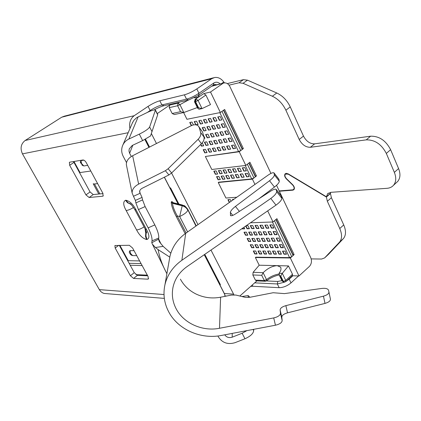 <?xml version="1.0" encoding="UTF-8"?>
<svg xmlns="http://www.w3.org/2000/svg" width="421" height="421" viewBox="0 0 421 421"><rect width="100%" height="100%" fill="white"/><g stroke="black" fill="none" stroke-linecap="round" stroke-linejoin="round"><path stroke-width="0.63" d="M255.4 280.107L264.299 280.512L261.72 275.308L263.199 272.676L253.11 272.324L252.837 274.971L255.4 280.107L256.605 280.87M292.269 275.734L298.989 275.981L290.337 257.984L294.126 254.594L292.963 254.584L293.111 255.5L275.876 219.546L274.476 220.73L291.753 256.715L289.574 257.615L255.773 257.178L255.384 257.515L259.194 265.209L277.207 265.646C272.334 265.956 267.661 268.298 263.199 272.676M183.919 112.486L180.556 111.691L172.168 113.512L174.378 114.533L183.919 112.486L197.333 107.55M298.989 275.981L309.398 266.419C311.572 263.967 312.008 261.031 310.724 257.615L276.56 185.319M270.94 173.426L229.913 86.605C228.529 83.953 226.666 82.726 224.325 82.916L211.579 86.31M183.619 112.549L186.956 119.29L220.378 112.512L210.516 92.01L222.604 83.605M220.378 112.512L224.646 109.449L243.375 148.576L239.239 151.734L245.827 165.432L249.916 162.243L256.468 175.925L252.421 179.151L254.958 184.419M265.393 194.576L265.151 194.065M250.437 222.788L273.018 221.972L267.677 210.874M273.018 221.972L276.923 218.657L294.126 254.594M129.136 263.293L141.061 263.604M242.264 149.423L223.498 110.27L221.972 111.37L240.786 150.555L242.264 149.423L242.249 148.739L243.375 148.576M239.828 296.026L256.894 280.881M135.92 274.639L147.334 275.155M157.233 113.607L169.689 105.097L169.237 107.65L172.168 113.512M169.689 105.097L178.057 103.161L179.82 102.045M199.007 95.004C199.38 95.735 198.186 97.114 195.418 99.145L203.843 93.594L205.89 95.051L210.5 104.587L202.033 108.602L198.086 100.477L196.033 99.003L195.576 101.661L194.96 101.798L195.418 99.145L195.102 99.303L197.97 97.035M210.516 92.01L203.843 93.594M130.2 265.235L142.14 265.588M240.786 150.555L238.549 151.56L205.369 156.48L239.239 151.734M233.944 294.837L210.979 250.058M197.97 224.635L171.579 173.042M156.475 143.519L151.35 133.504M259.194 265.209L253.11 272.324M253.937 177.946L255.384 176.788L248.822 163.095L247.353 164.237L253.937 177.946L251.716 178.925L218.667 182.188L218.252 182.509L225.935 198.033L236.812 197.223M205.369 156.48L211.805 169.484L245.827 165.432M255.384 257.515L290.337 257.984M283.922 282.138L282.702 281.349L283.354 281.375L284.57 282.17M263.178 272.829L266.54 279.628L264.299 280.512L265.504 281.286M285.691 281.738L285.748 280.402L283.354 281.375L280.744 276.039L279.439 275.513L279.112 273.224C280.923 270.835 281.417 268.803 280.597 267.14L277.207 265.646L288.459 265.919L292.49 274.255L292.421 275.592M188.324 100.066L179.941 104.661L178.057 103.161L177.604 105.745L169.237 107.65M204.48 254.968L205.111 254.973L220.425 284.717L219.788 284.68M169.931 187.919L170.547 187.861L178.925 204.127M145.134 139.356L145.534 139.283L149.544 147.071M261.72 275.308L252.837 274.971M292.49 274.255L285.748 280.402L282.291 273.329L288.459 265.919M194.502 101.761L194.96 101.798L197.949 107.918L198.57 107.787L195.576 101.661L198.086 100.477L205.89 95.051M198.57 107.787L202.033 108.602L199.007 109.244L197.675 108.25L197.949 107.918M204.732 255.463L205.364 255.473M218.467 282.123L219.109 282.154M175.115 197.981L175.578 197.628M170.347 188.719L170.963 188.661M145.461 140.425L146.066 140.314M279.112 273.224L282.291 273.329L280.744 276.039M255.384 176.788L255.331 176.041L256.468 175.925M216.441 276.981L216.01 277.35M218.252 182.509L252.421 179.151M136.741 255.647L132.641 255.594L131.078 254.837M129.5 252.742L129.242 251.974L129.942 250.642L134.036 250.663M119.874 245.332L128.273 260.678L139.609 260.925M128.273 260.678L127.668 260.61M257.105 253.963L254.758 253.942L253.295 250.99L255.642 251L257.105 253.963M254.026 247.732L251.684 247.732L250.216 244.764L252.558 244.754L254.026 247.732M250.932 241.47L248.595 241.491L247.122 238.507L249.458 238.475L250.932 241.47M247.827 235.171L245.496 235.218L244.012 232.218L246.343 232.16L247.827 235.171M243.933 227.282L244.701 228.845L242.375 228.908L242.17 228.503M261.841 254.005L259.462 253.984L257.999 251.011L260.378 251.021L261.841 254.005M258.757 247.727L256.384 247.732L254.91 244.743L257.284 244.733L258.757 247.727M255.658 241.422L253.289 241.444L251.805 238.444L254.173 238.407L255.658 241.422M252.542 235.086L250.174 235.129L248.69 232.108L251.053 232.055L252.542 235.086M246.19 225.724L247.911 225.667L249.406 228.714L247.048 228.782L245.706 226.056M266.646 254.042L264.235 254.021L262.767 251.032L265.177 251.037L266.646 254.042M263.557 247.727L261.146 247.727L259.673 244.717L262.078 244.706L263.557 247.727M260.446 241.38L258.041 241.401L256.557 238.375L258.957 238.344L260.446 241.38M257.32 234.997L254.921 235.039L253.431 232.003L255.826 231.945L257.32 234.997M254.179 228.582L251.784 228.65L250.285 225.593L252.674 225.514L254.179 228.582M271.519 254.084L269.077 254.063L267.603 251.048L270.04 251.058L271.519 254.084M268.414 247.722L265.977 247.727L264.493 244.696L266.935 244.685L268.414 247.722M265.298 241.333L262.862 241.354L261.373 238.312L263.809 238.275L265.298 241.333M262.162 234.907L259.731 234.95L258.236 231.892L260.667 231.834L262.162 234.907M259.015 228.445L256.589 228.514L255.084 225.44L257.505 225.361L259.015 228.445M276.455 254.126L273.976 254.105L272.503 251.069L274.976 251.079L276.455 254.126M273.345 247.722L270.871 247.722L269.387 244.675L271.855 244.659L273.345 247.722M270.219 241.286L267.751 241.307L266.256 238.244L268.724 238.207L270.219 241.286M267.072 234.813L264.609 234.86L263.109 231.776L265.572 231.724L267.072 234.813M263.914 228.314L261.457 228.382L259.946 225.282L262.404 225.203L263.914 228.314M281.46 254.168L278.949 254.147L277.465 251.09L279.976 251.1L281.46 254.168M278.339 247.722L275.834 247.722L274.345 244.648L276.85 244.638L278.339 247.722M275.208 241.238L272.703 241.259L271.208 238.175L273.708 238.139L275.208 241.238M272.055 234.723L269.556 234.771L268.051 231.666L270.545 231.608L272.055 234.723M268.887 228.171L266.393 228.24L264.877 225.124L267.372 225.04L268.887 228.171M286.533 254.21L283.991 254.189L282.502 251.111L285.049 251.121L286.533 254.21M283.407 247.716L280.865 247.716L279.37 244.627L281.912 244.612L283.407 247.716M280.265 241.191L277.723 241.212L276.223 238.107L278.76 238.07L280.265 241.191M277.102 234.629L274.571 234.676L273.061 231.55L275.592 231.492L277.102 234.629M273.924 228.035L271.398 228.103L269.882 224.961L272.408 224.882L273.924 228.035M289.574 257.615L272.434 221.993M253.616 250.99L254.979 253.752L254.758 253.942M254.979 253.752L257.005 253.768M250.537 244.764L251.911 247.537L251.684 247.732M251.911 247.537L253.931 247.537M247.437 238.502L248.822 241.296L248.595 241.491M248.822 241.296L250.842 241.28M244.327 232.208L245.722 235.023L245.496 235.218M245.722 235.023L247.737 234.986M242.412 228.335L242.375 228.908M242.601 228.719L244.612 228.661M258.32 251.011L259.689 253.789L259.462 253.984M259.689 253.789L261.746 253.805M255.231 244.738L256.61 247.537L256.384 247.732M256.61 247.537L258.662 247.537M252.126 238.439L253.516 241.254L253.289 241.444M253.516 241.254L255.563 241.233M249.006 232.103L250.406 234.934L250.174 235.129M250.406 234.934L252.447 234.897M245.948 225.893L247.274 228.587L247.048 228.782M247.274 228.587L249.316 228.529M263.088 251.032L264.462 253.826L264.235 254.021M264.462 253.826L266.551 253.842M259.994 244.717L261.373 247.532L261.146 247.727M261.373 247.532L263.457 247.532M256.878 238.37L258.268 241.207L258.041 241.401M258.268 241.207L260.352 241.186M253.747 231.992L255.152 234.85L254.921 235.039M255.152 234.85L257.226 234.807M250.606 225.582L252.016 228.456L251.784 228.65M252.016 228.456L254.089 228.398M267.924 251.053L269.298 253.868L269.077 254.063M269.298 253.868L271.419 253.884M264.82 244.696L266.204 247.527L265.977 247.727M266.204 247.527L268.319 247.527M261.694 238.307L263.088 241.159L262.862 241.354M263.088 241.159L265.204 241.138M258.557 231.882L259.962 234.755L259.731 234.95M259.962 234.755L262.072 234.718M255.405 225.43L256.815 228.319L256.589 228.514M256.815 228.319L258.92 228.261M272.824 251.069L274.203 253.905L273.976 254.105M274.203 253.905L276.355 253.921M269.708 244.669L271.098 247.527L270.871 247.722M271.098 247.527L273.25 247.522M266.577 238.239L267.977 241.112L267.751 241.307M267.977 241.112L270.124 241.091M263.43 231.771L264.841 234.665L264.609 234.86M264.841 234.665L266.982 234.623M260.267 225.272L261.683 228.182L261.457 228.382M261.683 228.182L263.825 228.124M277.792 251.09L279.176 253.947L278.949 254.147M279.176 253.947L281.36 253.963M274.671 244.648L276.06 247.522L275.834 247.722M276.06 247.522L278.244 247.522M271.529 238.17L272.929 241.065L272.703 241.259M272.929 241.065L275.113 241.044M268.372 231.661L269.787 234.571L269.556 234.771M269.787 234.571L271.961 234.529M265.198 225.114L266.625 228.045L266.393 228.24M266.625 228.045L268.793 227.987M282.828 251.111L284.217 253.984L283.991 254.189M284.217 253.984L286.438 254.005M279.697 244.622L281.091 247.516L280.865 247.716M281.091 247.516L283.312 247.516M276.55 238.102L277.955 241.017L277.723 241.212M277.955 241.017L280.17 240.991M273.382 231.545L274.802 234.476L274.571 234.676M274.802 234.476L277.007 234.434M270.203 224.951L271.629 227.903L271.398 228.103M271.629 227.903L273.834 227.845M291.753 256.715L293.111 255.5M292.963 254.584L276.092 219.362M229.319 202.512L227.914 199.665L230.219 199.501L231.087 201.264M232.871 200.007L232.539 199.333L233.96 199.233M228.224 199.643L229.561 202.343M232.855 199.312L233.113 199.833M262.593 195.986L262.741 196.291M264.493 195.16L264.283 194.718M264.256 195.307L264.056 194.886M97.63 183.609L94.467 183.982L99.877 193.918M98.798 194.023L93.225 183.793L94.467 183.982M215.363 174.294L213.805 171.147L216.089 170.884L217.652 174.041L215.363 174.294L217.578 173.894M218.078 179.788L216.531 176.652L218.82 176.404L220.372 179.551L218.078 179.788L220.294 179.399M219.951 173.784L218.394 170.616L220.709 170.347L222.272 173.526L219.951 173.784L222.199 173.378M222.677 179.314L221.12 176.157L223.44 175.91L225.003 179.078L222.677 179.314L224.925 178.925M224.609 173.268L223.041 170.073L225.388 169.8L226.961 173.005L224.609 173.268L226.882 172.857M227.34 178.836L225.782 175.657L228.135 175.404L229.698 178.593L227.34 178.836L229.619 178.441M229.324 172.742L227.756 169.526L230.134 169.247L231.713 172.478L229.324 172.742L231.634 172.326M232.066 178.351L230.503 175.152L232.887 174.894L234.455 178.109L232.066 178.351L234.381 177.951M234.113 172.21L232.534 168.968L234.95 168.689L236.528 171.942L234.113 172.21L236.455 171.789M236.865 177.862L235.292 174.636L237.712 174.373L239.286 177.615L236.865 177.862L239.207 177.457M238.965 171.673L237.386 168.405L239.833 168.121L241.417 171.4L238.965 171.673L241.344 171.242M241.728 177.362L240.149 174.115L242.607 173.852L244.18 177.109L241.728 177.362L244.106 176.952M243.891 171.126L242.301 167.837L244.79 167.547L246.38 170.847L243.891 171.126L246.301 170.689M246.659 176.857L245.08 173.584L247.569 173.315L249.148 176.604L246.659 176.857L249.074 176.441M251.716 178.925L245.254 165.5M214.121 171.11L215.605 174.11M216.841 176.62L218.315 179.604M218.704 170.579L220.194 173.599M221.435 176.125L222.914 179.13M223.356 170.037L224.846 173.084M226.093 175.625L227.577 178.651M228.066 169.489L229.566 172.557M230.819 175.115L232.308 178.167M232.85 168.932L234.355 172.021M235.607 174.599L237.102 177.673M237.702 168.368L239.207 171.484M240.465 174.078L241.964 177.173M242.622 167.8L244.133 170.931M245.396 173.552L246.901 176.667M255.331 176.041L249.043 162.922M87.715 165.353L83.821 165.953L81.89 164.958M80.59 163.022L80.3 162.048L80.921 160.633L83.837 160.148M73.959 161.475L80.032 172.563L90.794 171.021M80.032 172.563L79.464 172.599M191.313 125.663L189.734 122.474L191.976 122.037L193.413 124.937M202.254 142.851L203.711 145.803L201.448 146.161L200.638 144.524M204.78 152.891L203.196 149.692L205.459 149.35L207.048 152.56L204.78 152.891L206.979 152.423M195.828 124.821L194.239 121.59L196.512 121.143L198.138 124.448L196.028 124.853M203.49 135.325L204.922 138.246L204.127 138.377M205.99 145.445L204.395 142.203L206.685 141.83L208.29 145.087L205.99 145.445L208.221 144.956M209.332 152.228L207.742 149.002L210.042 148.655L211.631 151.892L209.332 152.228L211.568 151.755M200.433 124.011L198.807 120.69L201.112 120.238L202.743 123.569L200.433 124.011L202.685 123.448M203.843 130.952L202.222 127.652L204.532 127.221L206.158 130.536L203.843 130.952L206.095 130.41M207.227 137.856L205.616 134.573L207.937 134.167L209.553 137.467L207.227 137.856L209.49 137.335M210.6 144.724L208.995 141.456L211.321 141.082L212.926 144.356L210.6 144.724L212.863 144.224M213.952 151.555L212.358 148.308L214.689 147.955L216.283 151.213L213.952 151.555L216.22 151.076M205.074 123.121L203.438 119.78L205.78 119.317L207.416 122.674L205.074 123.121L207.358 122.553M208.49 130.115L206.864 126.789L209.211 126.358L210.842 129.694L208.49 130.115L210.779 129.568M211.889 137.072L210.274 133.762L212.626 133.357L214.247 136.678L211.889 137.072L214.184 136.546M215.273 143.993L213.663 140.698L216.026 140.319L217.636 143.619L215.273 143.993L217.568 143.487M218.636 150.871L217.036 147.597L219.399 147.239L221.004 150.529L218.636 150.871L220.936 150.386M209.779 122.222L208.137 118.854L210.511 118.385L212.158 121.769L209.779 122.222L212.095 121.643M213.21 129.268L211.579 125.916L213.957 125.479L215.594 128.842L213.21 129.268L215.531 128.715M216.62 136.278L214.999 132.941L217.383 132.531L219.009 135.872L216.62 136.278L218.946 135.741M220.015 143.245L218.399 139.93L220.793 139.546L222.409 142.872L220.015 143.245L222.341 142.735M223.388 150.181L221.783 146.882L224.183 146.519L225.788 149.829L223.388 150.181L225.719 149.687M214.552 121.311L212.905 117.917L215.315 117.438L216.962 120.848L214.552 121.311L216.904 120.727M217.994 128.41L216.357 125.032L218.773 124.584L220.409 127.973L217.994 128.41L220.351 127.847M221.414 135.467L219.788 132.11L222.209 131.694L223.84 135.062L221.414 135.467L223.777 134.93M224.819 142.493L223.204 139.151L225.63 138.756L227.251 142.109L224.819 142.493L227.182 141.972M228.208 149.476L226.598 146.155L229.029 145.787L230.64 149.123L228.208 149.476L230.576 148.981M219.394 120.385L217.741 116.964L220.188 116.48L221.841 119.917L219.394 120.385L221.783 119.79M222.846 127.537L221.204 124.137L223.656 123.679L225.303 127.095L222.846 127.537L225.24 126.968M226.282 134.652L224.651 131.268L227.108 130.842L228.745 134.236L226.282 134.652L228.677 134.104M229.698 141.724L228.077 138.362L230.54 137.962L232.166 141.34L229.698 141.724L232.097 141.203M233.097 148.766L231.482 145.419L233.95 145.045L235.565 148.403L233.097 148.766L235.497 148.26M238.549 151.56L219.815 112.628M190.039 122.416L191.587 125.537M200.864 144.303L201.691 145.982L201.448 146.161M201.691 145.982L203.648 145.671M203.501 149.644L205.022 152.712M194.544 121.532L195.928 124.837M196.112 124.705L198.08 124.327M204.132 138.235L204.859 138.114M204.706 142.156L206.237 145.266M208.053 148.955L209.574 152.044M199.112 120.632L200.685 123.832M202.527 127.595L204.09 130.773M205.927 134.52L207.474 137.672M209.305 141.409L210.847 144.54M212.668 148.26L214.194 151.371M203.748 119.717L205.322 122.943M207.174 126.732L208.742 129.936M210.584 133.71L212.137 136.888M213.979 140.651L215.52 143.808M217.347 147.55L218.883 150.686M208.448 118.79L210.032 122.043M211.889 125.858L213.458 129.084M215.31 132.889L216.868 136.094M218.71 139.883L220.262 143.061M222.093 146.834L223.635 149.992M213.215 117.854L214.805 121.127M216.668 124.974L218.246 128.226M220.099 132.057L221.667 135.283M223.514 139.104L225.067 142.309M226.908 146.108L228.456 149.292M218.057 116.901L219.646 120.201M221.52 124.079L223.098 127.352M224.961 131.215L226.535 134.467M228.387 138.309L229.945 141.54M231.797 145.371L233.345 148.576M242.249 148.739L223.735 110.102M276.35 189.582L281.281 195.907L281.833 198.312C281.686 200.096 279.739 202.369 275.997 205.127L187.108 266.556C179.588 271.913 174.889 278.807 173.01 287.233C171.515 294.805 172.605 302.062 176.267 309.009C183.777 323.381 202.569 331.711 219.494 328.275L220.604 297.21C212.005 298.799 203.79 297.726 195.96 293.984C189.097 290.543 183.914 285.606 180.42 279.17M220.604 297.21L231.261 295.105L235.849 295.047L245.169 297.347L249.874 297.289L273.166 292.727L284.422 293.616L321.807 288.443C325.522 288.048 327.754 288.622 328.506 290.148L328.922 291.948C328.996 293.674 327.175 295.079 323.465 296.163L285.87 305.646C282.165 306.725 280.249 308.161 280.123 309.967L280.475 313.298L282.17 320.565C281.959 322.649 279.718 324.196 275.445 325.217L221.378 335.458C200.817 339.594 178.015 329.517 168.826 312.072C164.185 303.33 162.901 294.2 164.958 284.68C167.363 274.771 172.999 266.64 181.872 260.283L270.777 198.47C274.524 195.697 276.481 193.428 276.655 191.676L276.144 189.318C275.213 188.84 273.408 189.445 270.719 191.123L235.444 213.957C233.05 215.463 231.434 216.015 230.608 215.62L230.371 212.389L232.776 215.384M279.207 190.913L292.648 189.855L293.642 189.424C294.495 188.187 294.132 186.682 292.553 184.908L286.348 178.883C284.58 176.888 284.186 175.194 285.17 173.799L286.212 173.336L288.269 173.899L326.407 196.76L327.649 193.713L330.743 192.339L387.057 188.308C389.767 188.098 391.93 187.082 393.535 185.261C396.161 181.956 396.435 177.662 394.356 172.373L386.325 153.423C381.505 144.224 374.816 139.704 366.259 139.861L310.361 147.287C305.767 147.339 302.046 144.735 299.21 139.477L285.885 110.213C282.728 103.687 278.223 99.03 272.371 96.246L243.07 83.295L239.039 82.769L229.045 85.168M311.187 258.899L321.607 259.047L324.612 257.926L339.526 242.159C342.147 238.854 342.22 234.313 339.758 228.524L327.343 201.259L326.391 197.06L288.227 174.178L285.417 174.084C284.533 175.346 284.891 176.883 286.49 178.683L292.695 184.714C294.437 186.671 294.842 188.334 293.9 189.703L292.8 190.181L279.355 191.234M147.692 275.818L137.425 275.339L134.267 272.661L119.301 245.332M103.04 193.602L93.241 194.576L90.068 191.96L73.496 161.553M134.267 272.661L130.41 275.734L115.175 248.032L114.896 245.527L129.321 245.285L132.604 248.032L148.108 276.581L148.366 278.97L147.745 279.17L133.568 278.428L137.425 275.339M130.41 275.734L133.568 278.428M90.068 191.96L85.942 194.881L69.67 165.3L69.386 162.317L69.712 162.18L82.948 159.985C84.074 159.991 85.179 160.88 86.252 162.648L102.835 193.197L103.092 196.06L102.656 196.233L89.115 197.507L93.241 194.576M85.942 194.881L89.115 197.507M204.317 254.658L224.703 294.221L224.93 296.352M227.324 83.584L243.454 79.658L247.485 80.169L276.776 92.994C282.628 95.756 287.117 100.393 290.253 106.897L285.885 110.213M216.81 84.758L214.826 84.474L213.415 85.042L198.575 95.299L188.671 99.987L164.006 105.724C161.275 106.413 157.938 107.823 154.002 109.949M326.407 196.76L330.48 193.218L330.611 192.35M394.356 172.373L398.582 168.563C400.639 173.836 400.35 178.13 397.708 181.446L396.261 182.767M398.582 168.563L390.614 149.665L386.325 153.423M366.259 139.861L370.585 136.199C379.147 136.009 385.825 140.498 390.614 149.665M370.585 136.199L314.613 143.845C310.009 143.914 306.299 141.33 303.478 136.088L290.253 106.897M224.514 82.89L223.788 82.042C221.23 78.585 218.21 77.064 214.721 77.485L211.731 78.701L196.807 88.92C192.476 91.725 188.334 93.694 184.393 94.825L159.812 100.782C156.191 101.824 152.27 103.698 148.055 106.397L134.194 115.712C130.368 118.664 128.952 122.969 129.947 128.615M128.173 132.715L22.481 153.87C19.997 148.371 20.882 143.914 25.128 140.498L61.713 117.206L64.313 116.191L213.505 77.796M125.963 200.254C129.773 201.122 133.125 204.327 136.02 209.879L146.55 229.624C149.513 235.039 149.644 238.323 146.961 239.481L146.482 239.486C142.672 238.454 139.377 235.271 136.588 229.934L126.158 210.526C123.158 205.122 122.937 201.712 125.495 200.291L125.963 200.254L128.21 202.854L130.399 203.843M22.481 153.87L99.319 289.632L164.006 294.542M339.758 228.524L343.725 224.919C346.173 230.692 346.078 235.234 343.441 238.549L328.443 254.384L324.612 257.926M343.725 224.919L331.401 197.717L330.464 193.523L326.391 197.06M220.209 83.926C218.083 82.016 215.947 81.716 213.794 83.021L198.922 93.278L198.575 95.299M266.498 280.939L277.723 281.454L281.949 280.649M106.266 293.626L104.14 293.453L102.519 292.832L100.724 291.495L99.319 289.632M188.671 99.987L186.519 99.156L161.896 104.934C158.27 105.955 154.354 107.818 150.15 110.523L147.292 112.46M134.731 209.421L136.02 209.879M146.55 229.624L145.224 229.082M146.64 232.424L146.113 233.529L145.961 235.897L146.961 239.481M144.061 226.908C141.182 228.729 138.693 229.74 136.588 229.934M146.482 239.486L145.524 236.381L145.74 233.087L145.035 228.724M126.158 210.526C128.216 210.279 130.689 209.258 133.578 207.474M131.826 205.19L130.157 203.927L127.51 202.717L125.5 200.291M250.632 286.448L252.91 286.264L279.165 287.69C283.28 287.585 287.227 285.991 290.995 282.901L298.547 275.965M288.827 278.881L289.18 279.155L292.895 275.755M184.393 94.825L186.519 99.156C190.471 98.051 194.602 96.088 198.922 93.278L196.807 88.92M254.684 282.844L277.334 283.964L277.723 281.454M290.995 282.901L289.18 279.155L286.127 281.339M284.533 282.175L277.334 283.964L279.165 287.69M173.178 202.654C172.168 201.48 171.547 201.28 171.315 202.054L171.247 202.375C171.484 205.885 173.173 210.637 176.32 216.641L185.156 233.687M131.315 156.496L129.631 153.281L132.81 145.203M160.985 243.954L158.58 238.786L158.754 237.981C158.991 234.992 157.68 230.634 154.828 224.914L145.124 206.574L142.572 199.891L142.045 197.412L140.135 193.26L139.667 191.05M171.247 202.375L172.499 203.348C172.773 206.401 174.352 210.589 177.236 215.931L176.32 216.641M182.314 204.98C185.019 206.495 183.345 203.959 187.708 209.184L187.866 209.842C186.666 207.627 184.798 206.169 182.261 205.474L172.563 203.027L172.499 203.348L182.209 205.795L182.277 204.969L173.294 202.706L172.563 203.027L171.315 202.054M253.079 329.454L253.689 330.648C253.268 333.637 250.363 336.342 244.969 338.763L235.044 342.673C227.893 344.767 222.383 342.915 218.51 337.116L217.915 335.995M224.761 334.816C226.551 337.342 229.024 338.137 232.187 337.189L242.128 333.253L246.916 330.622M155.523 110.228L157.733 114.596L150.513 135.978L142.645 140.603L132.226 145.477L129.205 148.923L128.984 151.128L129.631 153.281M138.183 116.791L128.873 139.046L139.309 134.136C145.056 131.294 148.502 128.915 149.644 127.01L155.428 110.039C154.507 109.571 151.939 110.302 147.729 112.249L136.72 117.617L133.894 120.269L132.305 123.153M128.873 139.046C126.216 140.33 124.237 142.261 122.937 144.845C121.195 148.645 121.28 152.46 123.185 156.28L126.516 162.601M198.928 126.81L202.533 132.031L203.959 136.957C204.474 139.188 203.643 141.44 201.475 143.708L171.636 172.989L168.91 174.936L142.319 188.203C140.456 189.203 139.551 190.445 139.593 191.929L140.135 193.26L133.462 196.27L132.12 192.976C132.041 189.455 134.215 186.498 138.641 184.109L165.369 170.715L168.111 168.747L198.138 139.283C200.328 137.004 201.164 134.741 200.654 132.504L199.238 127.568L198.333 126.005C196.533 124.437 194.107 124.363 191.06 125.79L132.641 155.738C128.347 158.112 126.258 161.08 126.358 164.627L126.637 166.011M133.462 196.27L135.373 200.417L135.883 202.896L142.572 199.891M145.124 206.574L138.42 209.569L135.883 202.896M138.42 209.569L148.15 227.85C151.007 233.555 152.297 237.912 152.013 240.912L158.754 237.981M158.58 238.786L158.512 239.191L151.776 242.738L152.013 240.912M170.821 253.153L163.169 246.385L159.38 241.822L158.512 239.191M186.087 233.024L177.236 215.931L179.651 216.536C184.366 214.294 187.087 212.168 187.819 210.168C186.619 207.953 184.751 206.495 182.209 205.795L179.651 216.536L187.619 231.939M248.232 297.521L248.169 295.579L241.928 296.542M151.776 242.738L152.439 244.248L155.402 247.49L163.169 246.385M166.9 273.655C162.58 265.783 159.638 257.757 158.08 249.579L155.402 247.49M158.08 249.579L169.805 257.142M249.969 297.273L248.169 295.579M253.689 330.648L253.637 329.348M280.475 313.298C280.254 315.355 278.002 316.897 273.718 317.923L219.494 328.275M258.704 198.901L274.46 187.082C277.607 184.603 279.218 182.651 279.297 181.23L278.823 179.109L274.124 173.047M169.768 257.136L169.952 256.284C172.21 246.948 177.462 239.281 185.708 233.292L181.872 260.283M282.17 320.565L281.807 317.187C281.923 315.355 283.828 313.908 287.522 312.84L285.87 305.646M328.922 291.948L330.432 299.152C330.511 300.899 328.701 302.315 325.001 303.399L287.522 312.84M239.417 211.389L235.439 206.411L269.519 180.746C272.671 178.257 274.297 176.315 274.397 174.915L273.96 172.836C272.976 172.384 271.035 173.147 268.135 175.115L185.708 233.292M235.439 206.411C232.339 208.848 230.65 210.842 230.371 212.389M266.535 280.907L266.54 279.628C270.361 276.623 274.545 274.739 279.091 273.982M180.556 111.691L177.604 105.745L179.941 104.661L183.782 112.428M197.517 97.309L194.276 97.793M224.346 293.526L233.534 294.147M282.154 281.07L282.702 281.349L280.097 276.013M129.942 250.642L130.668 253.61L132.641 255.594M80.921 160.633L81.7 163.753L83.821 165.953M115.175 248.032L118.696 245.338M148.597 278.476L147.745 279.17M69.67 165.3L73.896 162.443M103.319 195.754L102.656 196.233M225.498 296.242L224.893 296.2M247.485 80.169L243.07 83.295M276.776 92.994L272.371 96.246M239.039 82.769L243.454 79.658M310.361 147.287L314.613 143.845M299.21 139.477L303.478 136.088M211.731 78.701L61.713 117.206M343.231 238.786L339.315 242.396M327.343 201.259L331.401 197.717M294.347 188.892L292.8 190.181M223.788 82.042L221.551 83.595M213.794 83.021L213.415 85.042M134.194 115.712L25.128 140.498M148.055 106.397L150.15 110.523L150.076 111.207M146.224 231.176L145.74 233.087L146.219 233.071L146.503 231.945M164.006 105.724L161.896 104.934L159.812 100.782M252.91 286.264L252.268 284.991M144.882 139.493L148.945 147.382M164.322 177.225L178.072 203.911M204.248 254.71L224.835 294.663M244.969 338.763L242.128 333.253M232.187 337.189L232.213 333.406M139.309 134.136L142.645 140.603M135.373 200.417L142.045 197.412M148.15 227.85L154.828 224.914M165.369 170.715L168.91 174.936M196.118 225.945L187.866 209.842L195.96 226.056M132.641 155.738L138.641 184.109M155.486 110.481L157.665 114.791M151.992 131.61L149.644 127.01M198.138 139.283L201.475 143.708M171.636 172.989L168.111 168.747M200.654 132.504L203.959 136.957M199.238 127.568L202.533 132.031M273.718 317.923L275.445 325.217M275.997 205.127L270.777 198.47M281.807 317.187L280.123 309.967M323.465 296.163L325.001 303.399M279.039 179.499L274.166 173.215M279.297 181.23L274.397 174.915M274.46 187.082L269.519 180.746M230.892 215.731L230.329 215.036M281.544 196.375L276.397 189.771M281.833 198.312L276.655 191.676M212.179 85.9L223.625 83.084M279.439 275.513L282.191 281.139L284.249 282.154L285.785 281.654L292.516 275.508M256.284 280.854L265.183 281.27L266.614 280.844C270.314 277.918 274.513 275.939 279.212 274.913M224.835 295.905L226.577 296.031M280.844 267.651L280.597 267.14M197.675 108.25L194.518 101.793L195.102 99.303M132.031 255.452C130.826 255.015 129.894 253.858 129.242 251.974M82.874 165.721L80.3 162.048M214.252 84.616L214.826 84.474M293.642 189.424L294.363 188.824M328.269 193.171L327.649 193.713M393.535 185.261L397.708 181.446M339.526 242.159L343.441 238.549M285.612 173.931L286.348 173.326M164.327 298.4L104.14 293.453M146.676 232.581L145.34 229.298L134.836 209.616L131.484 204.822L129.694 203.459L130.694 203.89M144.961 139.451L149.023 147.339M164.406 177.188L178.188 203.938M196.249 225.851L187.85 209.469M132.736 122.153L122.937 144.845M126.358 164.627L132.12 192.976M152.434 244.248L166.879 273.761M164.958 284.68L169.952 256.284"/></g></svg>
